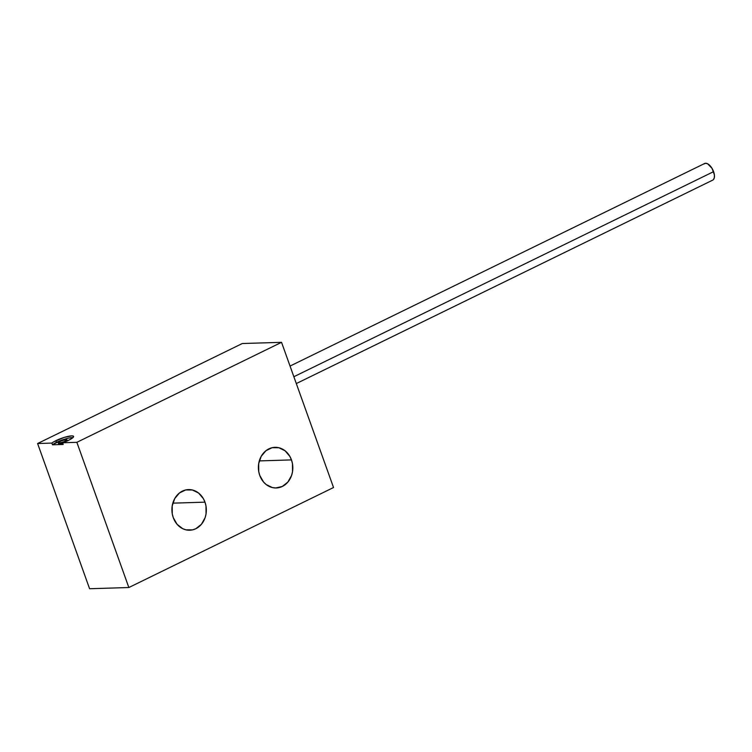 <?xml version="1.0" encoding="UTF-8"?>
<svg xmlns="http://www.w3.org/2000/svg" width="752" height="752" viewBox="0 0 752 752"><rect width="100%" height="100%" fill="white"/><g stroke="black" fill="none" stroke-linecap="round" stroke-linejoin="round"><path stroke-width="1.13" d="M72.953 437.598A12.013 2.275 -19.7 0 0 56.503 442.364A12.013 2.275 -19.7 0 0 52.471 444.799L51.85 443.088A12.013 2.275 160.3 0 1 55.892 440.663L56.503 442.364L55.892 440.663A12.013 2.275 160.3 0 1 67.229 436.583A12.013 2.275 160.3 0 1 73.583 436.414A12.013 2.275 160.3 0 1 68.658 440.258L71.76 438.529L73.414 437.081L73.376 436.16L71.647 435.887L64.39 437.363L53.524 441.932L51.85 443.088L52.471 444.799L63.215 444.47L62.604 442.759L76.864 442.317L128.855 587.519L89.591 588.741L37.6 443.53L51.85 443.088L37.6 443.53L242.276 343.532L281.539 342.32L242.276 343.532L37.6 443.53L89.591 588.741L128.855 587.519L333.531 487.522L281.539 342.32L76.864 442.317L62.604 442.759L68.658 440.258A12.013 2.275 160.3 0 1 62.604 442.759L63.215 444.47L52.471 444.799L60.583 440.597M173.27 517.649A20.332 17.221 -91.8 0 1 188.498 489.59A20.332 17.221 -91.8 0 1 204.976 502.157L172.819 503.154L204.976 502.157L205.992 505.974L206.048 513.907L205.099 517.714L201.414 524.304L195.858 528.694L192.634 529.85L185.913 529.831L182.67 528.665L177.049 524.257L173.27 517.649L172.264 513.832L172.208 505.908L174.727 498.585L179.437 492.983L185.622 489.966L192.343 489.975L198.575 493.021L203.36 498.642L204.976 502.157A20.332 17.221 -91.8 0 1 189.758 530.226A20.332 17.221 -91.8 0 1 173.27 517.649M259.75 475.396A20.332 17.221 -91.8 0 1 274.978 447.337A20.332 17.221 -91.8 0 1 291.466 459.904L259.308 460.901L291.466 459.904L292.472 463.721L292.528 471.645L291.579 475.461L287.894 482.051L282.338 486.441L275.758 487.973L272.393 487.578L266.161 484.532L263.538 481.994L259.75 475.396L258.744 471.579L258.688 463.655L261.207 456.332L265.917 450.73L272.102 447.713L278.823 447.722L285.055 450.768L289.849 456.389L291.466 459.904A20.332 17.221 -91.8 0 1 276.238 487.973A20.332 17.221 -91.8 0 1 259.75 475.396M333.531 487.522L281.539 342.32L76.864 442.317L128.855 587.519L333.531 487.522M69.099 438.012L72.258 437.589M296.307 383.567L712.755 180.104A9.24 4.587 -116 0 0 713.601 171.653L293.863 376.724L713.601 171.653A9.24 4.587 -116 0 0 704.643 163.504L290.037 366.064M703.994 163.964L705.639 163.259L707.745 163.851L712.059 168.392L714.4 174.934L714.325 177.735L713.404 179.634M59.286 443.06L59.587 443.906A4.615 0.874 -19.7 0 0 62.745 443.144L59.587 443.906L59.286 443.06A4.615 0.874 160.3 0 1 58.233 442.872A4.615 0.874 160.3 0 1 60.921 441.029A4.615 0.874 160.3 0 1 65.885 439.572A4.615 0.874 160.3 0 1 66.928 439.76A4.615 0.874 160.3 0 1 64.24 441.603A4.615 0.874 160.3 0 1 59.286 443.06L58.44 443.031L58.684 442.232L61.213 440.907L65.885 439.572L66.928 439.892L63.958 441.725L59.286 443.06M67.06 441.001A4.615 0.874 -19.7 0 0 67.238 440.616L66.928 439.76M58.233 442.872L58.534 443.727A4.615 0.874 -19.7 0 0 59.587 443.906L58.543 443.595M67.022 440.456L66.787 441.245"/></g></svg>
